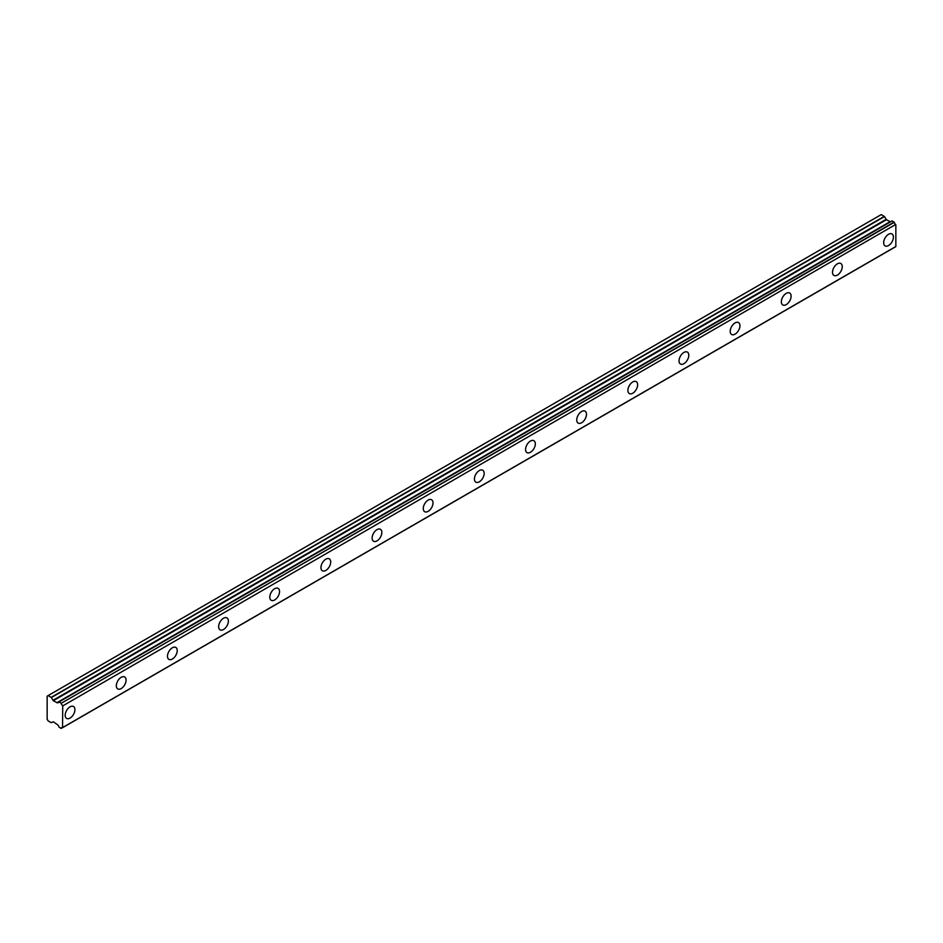 <?xml version="1.0" encoding="UTF-8"?>
<svg xmlns="http://www.w3.org/2000/svg" width="943" height="943" viewBox="0 0 943 943"><rect width="100%" height="100%" fill="white"/><g stroke="black" fill="none" stroke-linecap="round" stroke-linejoin="round"><path stroke-width="1.41" d="M888.542 245.545A6.896 3.972 120 0 0 893.045 239.475A6.896 3.972 120 0 0 891.984 233.958A6.896 3.972 120 0 0 888.542 234.288A6.896 3.972 120 0 0 884.039 240.371A6.896 3.972 120 0 0 885.1 245.887A6.896 3.972 120 0 0 888.542 245.545M70.053 718.095A6.896 3.972 120 0 0 74.544 712.024A6.896 3.972 120 0 0 73.495 706.507A6.896 3.972 120 0 0 70.053 706.849A6.896 3.972 120 0 0 65.55 712.92A6.896 3.972 120 0 0 66.599 718.436A6.896 3.972 120 0 0 70.053 718.095M121.199 688.567A6.896 3.972 120 0 0 125.702 682.496A6.896 3.972 120 0 0 124.653 676.968A6.896 3.972 120 0 0 121.199 677.31A6.896 3.972 120 0 0 116.708 683.38A6.896 3.972 120 0 0 117.757 688.909A6.896 3.972 120 0 0 121.199 688.567M172.357 659.027A6.896 3.972 120 0 0 176.86 652.957A6.896 3.972 120 0 0 175.811 647.44A6.896 3.972 120 0 0 172.357 647.782A6.896 3.972 120 0 0 167.854 653.853A6.896 3.972 120 0 0 168.915 659.369A6.896 3.972 120 0 0 172.357 659.027M223.515 629.5A6.896 3.972 120 0 0 228.017 623.429A6.896 3.972 120 0 0 226.957 617.901A6.896 3.972 120 0 0 223.515 618.243A6.896 3.972 120 0 0 219.012 624.313A6.896 3.972 120 0 0 220.073 629.841A6.896 3.972 120 0 0 223.515 629.5M274.672 599.96A6.896 3.972 120 0 0 279.175 593.89A6.896 3.972 120 0 0 278.114 588.373A6.896 3.972 120 0 0 274.672 588.703A6.896 3.972 120 0 0 270.169 594.785A6.896 3.972 120 0 0 271.23 600.302A6.896 3.972 120 0 0 274.672 599.96M325.83 570.421A6.896 3.972 120 0 0 330.333 564.35A6.896 3.972 120 0 0 329.272 558.834A6.896 3.972 120 0 0 325.83 559.175A6.896 3.972 120 0 0 321.327 565.246A6.896 3.972 120 0 0 322.388 570.763A6.896 3.972 120 0 0 325.83 570.421M376.988 540.893A6.896 3.972 120 0 0 381.479 534.822A6.896 3.972 120 0 0 380.43 529.294A6.896 3.972 120 0 0 376.988 529.636A6.896 3.972 120 0 0 372.485 535.707A6.896 3.972 120 0 0 373.534 541.235A6.896 3.972 120 0 0 376.988 540.893M428.134 511.354A6.896 3.972 120 0 0 432.637 505.283A6.896 3.972 120 0 0 431.588 499.766A6.896 3.972 120 0 0 428.134 500.108A6.896 3.972 120 0 0 423.643 506.179A6.896 3.972 120 0 0 424.692 511.695A6.896 3.972 120 0 0 428.134 511.354M479.292 481.826A6.896 3.972 120 0 0 483.794 475.755A6.896 3.972 120 0 0 482.745 470.227A6.896 3.972 120 0 0 479.292 470.569A6.896 3.972 120 0 0 474.789 476.639A6.896 3.972 120 0 0 475.85 482.168A6.896 3.972 120 0 0 479.292 481.826M530.449 452.286A6.896 3.972 120 0 0 534.952 446.216A6.896 3.972 120 0 0 533.891 440.699A6.896 3.972 120 0 0 530.449 441.041A6.896 3.972 120 0 0 525.946 447.112A6.896 3.972 120 0 0 527.007 452.628A6.896 3.972 120 0 0 530.449 452.286M581.607 422.759A6.896 3.972 120 0 0 586.11 416.676A6.896 3.972 120 0 0 585.049 411.16A6.896 3.972 120 0 0 581.607 411.502A6.896 3.972 120 0 0 577.104 417.572A6.896 3.972 120 0 0 578.165 423.089A6.896 3.972 120 0 0 581.607 422.759M632.765 393.219A6.896 3.972 120 0 0 637.268 387.149A6.896 3.972 120 0 0 636.207 381.62A6.896 3.972 120 0 0 632.765 381.962A6.896 3.972 120 0 0 628.262 388.033A6.896 3.972 120 0 0 629.323 393.561A6.896 3.972 120 0 0 632.765 393.219M683.923 363.68A6.896 3.972 120 0 0 688.425 357.609A6.896 3.972 120 0 0 687.364 352.093A6.896 3.972 120 0 0 683.923 352.434A6.896 3.972 120 0 0 679.42 358.505A6.896 3.972 120 0 0 680.469 364.022A6.896 3.972 120 0 0 683.923 363.68M735.08 334.152A6.896 3.972 120 0 0 739.571 328.081A6.896 3.972 120 0 0 738.522 322.553A6.896 3.972 120 0 0 735.08 322.895A6.896 3.972 120 0 0 730.577 328.966A6.896 3.972 120 0 0 731.627 334.494A6.896 3.972 120 0 0 735.08 334.152M786.226 304.613A6.896 3.972 120 0 0 790.729 298.542A6.896 3.972 120 0 0 789.68 293.025A6.896 3.972 120 0 0 786.226 293.367A6.896 3.972 120 0 0 781.723 299.438A6.896 3.972 120 0 0 782.784 304.954A6.896 3.972 120 0 0 786.226 304.613M837.384 275.085A6.896 3.972 120 0 0 841.887 269.014A6.896 3.972 120 0 0 840.826 263.486A6.896 3.972 120 0 0 837.384 263.828A6.896 3.972 120 0 0 832.881 269.898A6.896 3.972 120 0 0 833.942 275.427A6.896 3.972 120 0 0 837.384 275.085M61.177 728.397L62.497 727.631L61.071 728.385L58.914 727.006A2.251 1.297 60 0 0 57.594 724.79L53.315 721.796L51.193 722.68L48.128 720.912L47.15 719.226L47.15 696.158L48.128 695.592L51.358 697.549L884.475 216.56L881.234 214.603L48.128 695.592M61.212 728.338A2.251 1.297 60 0 1 61.649 727.654A2.251 1.297 60 0 1 62.533 727.642L62.745 705.894L895.638 224.505A2.251 1.297 60 0 1 894.318 222.3L892.054 220.898L58.914 701.957A2.251 1.297 60 0 1 58.478 702.641A2.251 1.297 60 0 1 57.594 702.641L890.699 221.652A2.251 1.297 60 0 1 890.699 221.652L57.205 702.783L53.315 700.708L51.358 697.549M884.475 216.56L886.432 219.719L890.31 221.794M895.85 224.906L895.85 246.5L62.745 727.489M62.733 727.524L895.85 246.5M890.557 221.652L57.594 702.641M892.054 220.898L59.02 701.887M895.638 224.505L62.745 705.894M62.533 705.494A2.251 1.297 60 0 1 61.212 703.289L894.318 222.3M894.176 222.077L61.212 703.289M61.071 703.065L59.055 701.91L892.161 220.91M889.968 221.758L56.863 702.747M884.298 216.371L51.193 697.36M886.09 219.354L52.973 700.343M53.315 700.708L886.432 219.719M895.779 246.653L62.674 727.642"/></g></svg>
